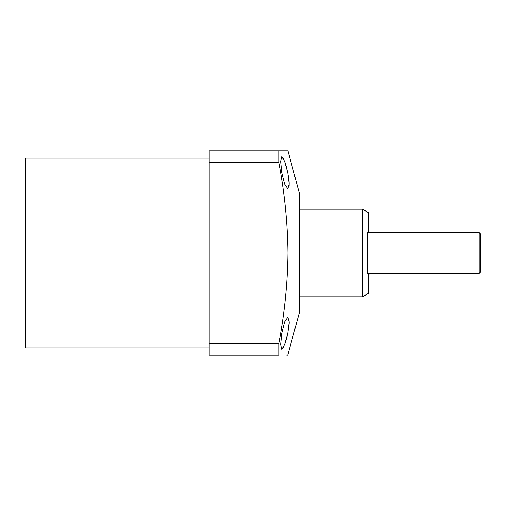 <?xml version="1.0" encoding="UTF-8"?>
<svg xmlns="http://www.w3.org/2000/svg" width="506" height="506" viewBox="0 0 506 506"><rect width="100%" height="100%" fill="white"/><g stroke="black" fill="none" stroke-linecap="round" stroke-linejoin="round"><path stroke-width="0.76" d="M287.806 172.723L284.631 161.382L281.753 156.664L280.628 161.363L281.753 172.723L284.638 184.102L287.806 188.776L289.236 184.083L287.806 172.723M283.126 158.036L283.822 159.396M284.701 161.566L285.498 163.874M286.307 166.594L286.839 168.561M287.806 333.277L289.236 321.924L287.806 317.224L284.638 321.905L281.753 333.277L280.628 344.637L281.753 349.336L284.638 344.605L287.806 333.277M289.236 321.936L289.141 324.314M288.863 327.078L288.445 329.893M209.212 158.125L25.3 158.125L25.3 347.875L209.212 347.875M287.098 336.389L286.314 339.399M285.485 342.145L284.676 344.51M283.866 346.502L283.113 347.989M286.738 150.826L278.781 150.826L278.781 162.502C284.543 192.59 287.604 222.754 287.977 253C287.604 283.271 284.536 313.435 278.781 343.498L278.781 355.174L209.212 355.174L209.212 150.826L287.971 150.826L299.71 194.614L299.71 311.386L287.762 355.174M286.744 355.174L287.971 355.174M209.212 343.498L278.781 343.498M278.781 162.502L209.212 162.502M288.407 175.886L288.863 178.953M289.141 181.654L289.128 186.157M370.645 273.436C369.247 273.582 368.469 274.36 368.311 275.77L368.311 293.417L362.473 296.788L362.473 209.212L368.311 212.583L368.311 230.23C368.469 231.647 369.247 232.425 370.645 232.564L369.816 232.412M367.527 232.564L367.527 273.436L479.239 273.436L479.239 232.564L367.527 232.564M299.71 296.788L362.473 296.788M299.71 209.212L362.473 209.212M479.239 232.564L480.7 234.025L480.7 271.975L479.239 273.436M369.791 273.594L368.476 274.903"/></g></svg>
